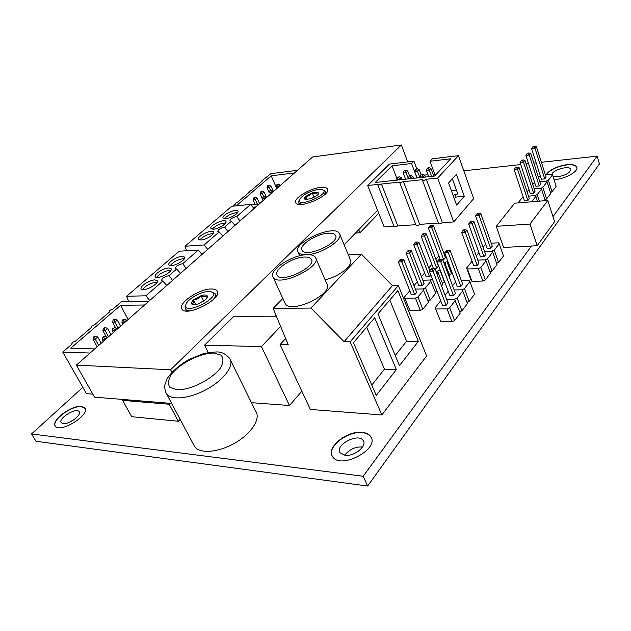 <?xml version="1.0" encoding="UTF-8"?>
<svg xmlns="http://www.w3.org/2000/svg" width="631" height="631" viewBox="0 0 631 631"><rect width="100%" height="100%" fill="white"/><g stroke="black" fill="none" stroke-linecap="round" stroke-linejoin="round"><path stroke-width="0.95" d="M547.795 200.477L514.636 203.214L496.266 226.316L530.016 224.06L547.795 200.477L554.594 221.686L537.202 245.711L530.016 224.06M537.202 245.711L503.593 247.431L496.266 226.316M328.175 233.225C331.851 232.997 334.233 233.628 335.337 235.126C341.253 242.091 306.429 258.221 302.186 250.46C298.053 245.648 316.218 233.715 328.175 233.225M304.245 257.062C307.754 256.904 310.066 257.574 311.193 259.057C317.614 266.345 282.002 283.564 277.277 275.416C272.695 270.257 291.94 257.298 304.245 257.062M339.833 234.511L350.197 259.325C354.354 264.436 339.73 276.552 325.091 279.801M306.619 254.695C321.471 254.372 344.542 239.165 339.352 233.36C333.949 223.674 290.978 243.511 298.242 252.368C299.544 254.104 302.336 254.877 306.619 254.695C291.372 255.019 267.568 271.046 273.247 277.459C279.091 287.555 323.269 266.179 315.295 257.172C313.891 255.318 311.004 254.49 306.619 254.695M315.855 258.473L326.755 283.635C334.935 293.241 291.356 314.483 285.251 303.787L284.605 302.367M282.838 298.495L273.144 308.393L310.973 308.07L361.453 254.151L348.32 254.829M376.234 395.392L353.447 342.704L374.688 317.772L396.339 369.608L376.234 395.392M396.339 369.608L384.453 369.127L371.785 385.099M366.69 327.158L384.453 369.127M399.447 365.633L377.961 313.922L397.861 290.56L418.314 341.434L399.447 365.633M418.314 341.434L406.585 341.221L395.243 355.521M389.8 300.025L406.585 341.221M273.144 308.393L288.257 344.778L280.069 344.589L285.677 338.571M361.453 254.151L392.427 285.677L398.358 285.527L350.142 341.828L344.053 341.71L310.973 308.07M344.053 341.71L392.427 285.677M398.358 285.527L426.595 355.963L381.865 414.961L310.357 409.448L280.069 344.589M381.865 414.961L350.142 341.828M344.747 455.243C349.306 449.406 355.261 446.63 362.604 446.929M69.378 422.305L75.089 418.913M230.678 360.538L255.618 411.049C261.005 418.203 252.116 432.913 235.718 442.591C219.383 452.372 200.185 454.186 194.766 446.843L193.409 444.295M378.734 213.294L359.962 232.776L355.458 233.084M359.962 232.776L358.716 229.723M276.386 316.21L233.935 316.273L204.562 345.165L261.431 346.593L280.629 326.408M301.839 391.204L289.487 405.52L261.431 346.593M289.487 405.52L251.477 402.665M208.301 352.603L204.562 345.165M180.143 419.355L178.297 421.263L169.211 404.234L170.118 403.312M178.297 421.263L131.674 416.705L122.627 400.393L169.211 404.234M123.542 399.518L122.627 400.393M222.838 236.081L219.138 231.908L217.679 231.553C218.058 229.581 220.4 228.083 224.699 227.057L227.901 231.624M235.04 225.338L231.403 221.205L229.913 220.858C230.291 218.957 232.587 217.506 236.806 216.488L239.961 221M224.699 227.057L231.403 221.205M236.806 216.488L250.696 204.373L254.009 208.624M207.741 249.387L204.207 244.938L185.033 246.232L231.703 206.29L250.696 204.373M204.207 244.938L219.138 231.908M213.523 229.187L210.991 228.58C208.664 225.874 224.265 218.31 225.89 221.347C227.625 223.208 218.618 228.935 213.523 229.187M201.005 240.001L198.52 239.378C196.115 236.617 211.898 228.84 213.594 231.94C215.416 233.856 206.156 239.804 201.005 240.001M225.701 218.665L223.122 218.074C220.874 215.423 236.294 208.056 237.848 211.03C239.512 212.836 230.741 218.365 225.701 218.665M237.571 212.631C232.413 212.97 228.028 214.974 224.407 218.665M213.388 233.573C208.009 233.904 203.474 236.041 199.798 239.977M185.033 246.232L186.587 250.759M225.646 222.964C220.377 223.295 215.92 225.362 212.268 229.171M180.569 273.326L176.648 268.987L175.284 268.601C175.678 266.377 178.163 264.728 182.745 263.663L186.121 268.427M166.789 285.457L162.798 281.071L161.465 280.685C161.867 278.366 164.407 276.67 169.076 275.589L172.508 280.416M182.745 263.663L198.386 250.018L179.196 251.233L126.61 296.239L145.895 295.813L162.798 281.071M169.076 275.589L176.648 268.987M168.635 267.97L171.017 268.632C173.754 271.527 157.285 280.148 155.321 276.828C153.238 274.69 163.311 268.017 168.635 267.97M182.059 256.375L184.489 257.022C187.131 259.869 170.867 268.23 168.99 264.973C167.002 262.898 176.783 256.486 182.059 256.375M154.824 279.904L157.143 280.574C159.982 283.524 143.3 292.429 141.241 289.037C139.057 286.829 149.444 279.88 154.824 279.904M142.496 289.653C145.595 285.669 150.099 283.193 156.007 282.215L157.08 282.278M170.252 265.58C173.241 261.928 177.548 259.617 183.179 258.647L184.355 258.686M156.575 277.435C159.619 273.625 164.021 271.235 169.786 270.265L170.914 270.313M149.705 300.506L145.895 295.813M198.386 250.018L201.944 254.49M126.61 296.239L128.716 301.657M576.821 167.404L576.773 167.294C575.638 165.204 572.372 164.407 566.977 164.904C556.936 166.505 550.082 169.778 546.407 174.716M552.922 176.159L557.907 176.759C566.07 175.221 570.329 172.705 570.7 169.218C569.43 165.093 552.149 170.015 551.999 174.503M546.201 174.732C549.68 169.7 556.574 166.339 566.898 164.659C572.293 164.17 575.567 164.959 576.702 167.049C579.163 171.324 564.587 179.409 554.002 179.583M85.011 408.352L81.525 406.672C72.076 405.228 51.45 420.246 55.268 425.988M63.218 423.614C69.244 424.647 82.369 414.63 79.072 411.601C76.012 407.169 57.421 418.85 61.349 422.794L63.218 423.614M81.391 406.435L84.672 407.839C91.219 414.078 60.639 433.536 55.481 426.272C50.109 421.114 71.5 404.928 81.391 406.435M371.241 437.638L370.799 436.849C369.167 434.451 366.335 433.047 362.312 432.645C348.044 430.736 327.26 446.48 332.119 455.834M345.007 455.274C354.18 456.718 367.471 445.92 363.235 440.612C358.534 432.377 334.296 445.131 340.133 452.813L345.007 455.274M362.178 432.345C366.201 432.748 369.032 434.152 370.665 436.549C380.201 448.886 340.354 470.056 332.6 456.655C325.58 447.726 347.129 430.31 362.178 432.345M367.644 486.036L35.999 441.25L31.55 433.939L363.188 476.271L367.644 486.036L599.45 163.934L597.163 156.149L541.374 162.285M536.169 162.853L533.842 163.113M528.565 163.689L526.112 163.957M520.764 164.549L463.809 170.812M434.68 174.014L433.04 174.195M427.999 174.748L424.56 175.126M552.969 216.614L597.163 156.149M363.188 476.271L531.491 246.003M82.858 387.339L31.55 433.939M211.196 288.974C214.106 288.911 216.047 289.526 217.032 290.82C223.697 298.021 186.918 317.44 182.004 309.222C177.027 303.819 198.907 288.824 211.196 288.974M320.587 187.423C324.192 187.06 326.456 187.549 327.371 188.89C332.103 194.845 298.976 209.602 295.86 202.914C292.626 198.883 309.592 188.338 320.587 187.423M401.355 144.964L312.621 156.985L76.359 365.12L170.599 369.774L401.355 144.964L407.705 161.867M377.543 210.297L344.124 244.781M275.944 315.129L274.895 316.21M171.932 372.314L170.599 369.774M171.671 403.438L94.532 397.151L76.359 365.12M377.835 185.025L381.463 184.039L397.838 225.969L394.249 226.876L377.835 185.025L378.079 184.402L367.699 185.506L389.453 164.084L413.904 161.11L411.562 163.484L392.025 165.835L375.2 182.501L434.578 176.065L450.755 158.775L430.019 161.268L432.448 158.736L439.492 157.995M399.762 182.682L403.501 181.689L419.749 224.384C418.258 225.504 417.028 225.803 416.058 225.291L399.762 182.682L399.999 182.059L381.463 184.039M422.478 180.253C423.48 180.718 424.758 180.387 426.319 179.251L442.426 222.743C440.911 223.895 439.641 224.194 438.632 223.65L422.478 180.253L422.691 179.638L403.501 181.689M439.492 157.884L458.477 155.683L437.701 178.045L426.319 179.251M397.838 225.969L415.821 224.668M419.749 224.384L438.395 223.035M394.004 226.245L384.153 226.955L367.699 185.506M442.426 222.743L453.728 221.923L473.636 198.647L458.477 155.683M416.783 168.848L413.904 161.11M416.981 177.966L411.562 163.484M392.025 165.835L397.049 178.967M453.728 221.923L437.701 178.045M456.599 205.122L464.266 196.312L456.434 174.345L448.602 182.974L456.599 205.122M453.303 195.996L454.817 194.285L457.822 194.009L452.372 178.825M430.019 161.268L435.185 175.41M456.41 190.081L451.339 190.57M464.266 196.312L455.819 197.085L454.817 194.285M454.312 198.797L455.819 197.085M427.179 168.24L428.985 167.436L427.179 168.24L426.406 170.433L429.356 170.102L430.934 168.445L433.757 176.152M428.354 168.098L431.659 176.38M428.985 167.436L430.934 168.445M426.406 170.433L428.717 176.696M415.513 169.581L417.304 168.785L415.513 169.581L414.756 171.758L417.651 171.427L419.244 169.778L421.051 174.637M416.673 169.447L419.97 177.642M417.304 168.785L419.244 169.778M414.756 171.758L417.075 177.958M404.053 170.898L405.836 170.11L404.053 170.898L403.312 173.052L406.159 172.736L407.76 171.096L409.519 175.749M405.189 170.764L408.304 178.415L411.207 178.1L412.832 176.42L413.55 178.344M405.836 170.11L407.76 171.096M403.312 173.052L405.646 179.196M409.062 176.223L410.876 175.426L409.062 176.223L408.486 178.888M410.221 176.096L411.388 178.573M410.876 175.426L412.832 176.42M420.774 174.929L422.604 174.124L420.774 174.929L420.009 177.145L422.967 176.822L424.576 175.134L425.294 177.066M421.958 174.795L423.141 177.303M422.604 174.124L424.576 175.134M420.009 177.145L420.183 177.619M397.554 177.492L399.352 176.704L397.554 177.492L396.812 179.669L399.668 179.354L401.3 177.69L402.026 179.59M398.697 177.366L399.849 179.827M399.352 176.704L401.3 177.69M396.812 179.669L396.994 180.135M112.397 333.373L94.666 348.935L70.751 348.178L120.6 305.309L144.546 305.002L128.061 319.57M109.628 311.872L109.415 311.477C109.613 310.428 110.717 309.671 112.736 309.206L121.412 301.776L148.774 301.326M109.415 311.477L109.904 311.635L94.39 324.933C92.315 325.407 91.179 326.195 90.982 327.292L91.448 327.45L75.349 341.253C73.22 341.734 72.052 342.554 71.855 343.706L72.305 343.863L62.737 352.059L90.067 353.044M92.828 394.146L86.463 393.649L62.737 352.059M120.6 305.309L128.125 319.467M104.833 336.284L103.831 337.159L102.892 337.143L103.886 336.268L104.833 336.284L107.152 337.23L104.667 339.423L104.927 339.904M102.892 337.143L102.301 339.368L104.667 339.423L103.831 337.159M102.301 339.368L103.358 341.284M107.412 337.711L107.152 337.23M114.692 327.631L112.775 328.483L114.692 327.631L116.987 328.577L114.542 330.723L114.826 331.236M112.775 328.483L112.184 330.691L114.542 330.723L113.714 328.491M112.184 330.691L113.233 332.632M117.263 329.09L116.987 328.577M124.362 319.152L122.461 319.988L124.362 319.152L126.626 320.091L124.236 322.196L124.504 322.709M122.461 319.988L121.87 322.181L124.236 322.196L123.408 319.988M121.87 322.181L122.903 324.113M126.902 320.595L126.626 320.091M105.33 327.544L103.429 328.38L105.33 327.544L107.609 328.475L105.164 330.605L108.516 336.741M103.429 328.38L102.853 330.573L105.164 330.605L104.352 328.396M102.853 330.573L106.292 336.883M110.938 334.611L107.609 328.475M95.47 336.11L93.546 336.962L95.47 336.11L97.773 337.049L95.289 339.218L98.696 345.394M93.546 336.962L92.97 339.162L95.289 339.218L94.476 336.978M92.97 339.162L97.158 346.742M101.165 343.217L97.773 337.049M115 319.136L113.115 319.972L115 319.136L117.248 320.067L114.858 322.157L118.163 328.294M113.115 319.972L112.539 322.149L114.858 322.157L114.045 319.972M112.539 322.149L115.725 328.057M120.537 326.203L117.248 320.067M271.661 193.07L259.167 204.042L251.067 204.854M236.302 205.824L271.188 175.828L294.472 172.941L282.759 183.298M262.212 181.105L262.007 180.632L270.904 173.659L297.509 170.307M262.007 180.632L262.63 180.75L251.517 190.27L248.803 191.942L249.419 192.069L237.958 201.896L235.182 203.624L235.789 203.75L232.981 206.163M255.949 206.913L252.905 207.213M271.188 175.828L276.757 188.582M264.444 196.273L262.811 196.99L264.444 196.273L266.298 197.156L264.531 198.71L264.728 199.144M262.811 196.99L262.22 198.946L264.531 198.71L263.734 196.896M262.22 198.946L262.993 200.666M266.487 197.59L266.298 197.156M271.433 190.144L269.816 190.854L271.433 190.144L273.262 191.019L271.535 192.55L271.732 193.007M269.816 190.854L269.232 192.802L271.535 192.55L270.738 190.751M269.232 192.802L267.008 187.786L269.271 187.533L270.983 186.042L268.27 185.277L267.008 187.786M273.468 191.485L273.262 191.019M278.31 184.11L276.709 184.82L278.31 184.11L280.125 184.986L278.421 186.484L278.618 186.95M276.709 184.82L276.118 186.752L278.421 186.484L277.624 184.709M276.118 186.752L276.875 188.48M280.322 185.443L280.125 184.986M262.283 191.161L260.682 191.871L262.283 191.161L264.105 192.037L262.37 193.551L263.616 196.359M260.682 191.871L260.098 193.796L262.37 193.551L261.589 191.769M260.098 193.796L262.291 198.726M266.542 197.542L264.105 192.037M255.271 197.251L253.654 197.968L255.271 197.251L257.117 198.126L255.35 199.672L257.385 204.215M253.654 197.968L253.078 199.909L255.35 199.672L254.569 197.866M253.078 199.909L255.113 204.444M259.593 203.663L257.117 198.126M269.177 185.175L267.591 185.869M268.49 185.766L270.478 190.27M273.144 190.964L270.983 186.042M208.435 291.546C200.847 291.498 187.139 299.37 185.893 304.544C182.793 317.409 225.472 294.922 210.415 291.672L208.435 291.546M211.29 291.893L214.997 293.565C216.031 295.134 215.305 297.296 212.821 300.048M191.508 310.586C188.417 310.862 186.374 310.381 185.388 309.135L185.08 306.445L185.617 305.191M206.913 298.211L207.055 295.576C205.667 296.917 203.655 296.956 201.005 295.702C199.136 298.408 196.627 299.828 193.465 299.954C193.583 302.643 193.054 304.039 191.871 304.15L193.165 304.702L197.937 304.071L205.572 299.749L207.41 297.217L207.055 295.576C205.958 294.756 203.939 294.795 201.005 295.702L193.465 299.954C191.548 301.792 191.019 303.188 191.871 304.15L193.354 304.734M203.726 301.216L201.005 295.702M195.776 304.615L193.465 299.954M318.45 189.403C309.206 191.24 302.896 194.632 299.512 199.57C296.483 209.042 332.979 192.794 322.055 189.545L318.45 189.403M322.567 189.718L325.454 191.209L324.239 195.034M302.202 204.381L298.81 203.072L299.07 200.516M318.119 194.482L317.992 192.25C316.533 193.646 314.577 193.851 312.132 192.865C310.507 195.231 308.37 196.415 305.727 196.407C306.027 198.576 305.822 199.57 305.104 199.372L310.98 198.781L317.456 195.192L318.6 193.67L317.992 192.25L312.132 192.865L305.727 196.407C304.268 197.811 304.063 198.797 305.104 199.372L305.428 199.483M314.08 197.464L312.132 192.865M307.092 199.617L305.727 196.407M448.247 250.128L447.426 251.114L445.833 251.193L446.653 250.215L450.155 250.46L462.649 284.092L460.851 286.395L448.302 252.7L450.155 250.46M447.426 251.114L448.302 252.7L444.681 252.881L457.254 286.482L460.851 286.395M445.833 251.193L444.681 252.881M461.419 280.771L469.03 280.558L469.906 281.592L474.544 294.204L469.148 301.326L464.44 288.651L461.868 289.795L462.728 290.859L467.461 303.558L461.947 310.846L457.144 298.084L454.541 299.236L460.22 313.126L454.58 320.58L449.674 307.723L447.048 308.89L451.962 321.739L454.58 320.58M466.987 302.281L469.148 301.326M452.545 285.78L455.566 281.97M454.115 289.952L461.868 289.795L454.115 289.952M464.44 288.651L469.906 281.592M439.886 260.185L438.285 260.256L439.121 259.246L440.722 259.175L439.886 260.185L440.753 261.802L442.654 259.507L455.401 293.376L453.563 295.734L449.95 295.789L437.117 261.96L440.753 261.802L453.563 295.734M440.722 259.175L442.654 259.507M438.285 260.256L437.117 261.96M459.731 311.824L461.947 310.846M457.144 298.084L462.728 290.859M448.223 291.246L445.076 295.221M446.645 299.346L454.541 299.236L446.645 299.346M432.164 269.461L430.555 269.524L431.415 268.49L433.024 268.435L432.164 269.461L433.04 271.109L434.988 268.759L447.994 302.872L446.117 305.278L442.473 305.317L429.38 271.243L433.04 271.109L446.117 305.278M433.024 268.435L434.988 268.759M430.555 269.524L429.38 271.243M449.674 307.723L455.393 300.34M451.962 321.739L440.84 321.707L435.098 307.841L440.84 321.707M440.714 300.735L435.098 307.841M435.903 308.969L447.048 308.89M534.725 146.163L534.11 146.905L532.635 147.086L533.25 146.337L536.35 146.487L546.107 177.145L544.742 178.888L534.946 148.182L536.35 146.487M534.11 146.905L534.946 148.182L531.594 148.585L541.414 179.212L544.742 178.888M532.635 147.086L531.594 148.585M545.365 174.819L551.565 174.195L552.511 174.858L556.14 186.374L552.046 191.785L548.371 180.206L546.13 181.192L547.077 181.878L550.768 193.472L546.596 198.986L542.857 187.328L540.593 188.33L541.54 189.032L545.287 200.682M550.453 192.487L552.046 191.785M538.385 177.248L540.294 175.718M539.852 181.799L546.13 181.192L539.852 181.799M548.371 180.206L552.511 174.858M528.415 153.743L526.932 153.917L527.563 153.159L529.046 152.986L528.415 153.743L529.259 155.045L530.695 153.317L540.617 184.181L539.229 185.956L535.877 186.271L525.891 155.439L529.259 155.045L539.229 185.956M529.046 152.986L530.695 153.317M526.932 153.917L525.891 155.439M544.971 199.704L546.596 198.986M542.857 187.328L547.077 181.878M532.753 184.378L534.725 182.706M534.228 188.914L540.593 188.33L534.228 188.914M522.61 160.724L521.119 160.889L521.766 160.116L523.257 159.951L522.61 160.724L523.462 162.041L524.921 160.282L535.017 191.351L533.597 193.165L530.229 193.465L520.07 162.419L523.462 162.041L533.597 193.165M523.257 159.951L524.921 160.282M521.119 160.889L520.07 162.419M539.363 201.171L537.233 194.6L534.946 195.602L535.885 196.336L537.509 201.328M537.233 194.6L541.54 189.032M527.003 191.643L529.046 189.836M528.486 196.17L534.946 195.602L528.486 196.17M516.694 167.846L515.196 168.004L515.85 167.215L517.349 167.049L516.694 167.846L517.538 169.179L519.029 167.381L529.306 198.67L527.863 200.524L524.471 200.808L514.131 169.55L517.538 169.179L527.863 200.524M517.349 167.049L519.029 167.381M515.196 168.004L514.131 169.55M531.649 201.81L535.885 196.336M518.075 202.93L522.365 197.503L523.249 197.109M431.699 225.385L430.91 226.284L429.435 226.387L430.224 225.496L433.497 225.709L445.447 257.606L443.719 259.696L431.707 227.744L433.497 225.709M430.91 226.284L431.707 227.744L428.362 227.972L440.146 259.207M429.435 226.387L428.362 227.972M451.693 254.608L456.473 267.457M445.328 254.616L444.342 254.664M452.151 272.837L451.473 273.673L446.969 261.636L444.555 262.701L449.848 275.692L449.098 276.623M449.43 274.572L451.473 273.673M438.9 255.902L435.966 259.412M443.869 262.733L444.555 262.701L443.869 262.733M443.719 259.696L442.741 259.735M446.969 261.636L447.647 260.808M423.669 234.511L422.186 234.606L422.991 233.691L424.474 233.596L423.669 234.511L424.466 235.994L426.296 233.92L438.474 266.03L436.707 268.167L433.355 268.293L421.106 236.207L424.466 235.994L436.707 268.167M424.474 233.596L426.296 233.92M422.186 234.606L421.106 236.207M442.449 283.224L444.539 282.294L439.949 270.186L437.504 271.259L442.883 284.36L441.558 286.001M444.563 264.563L445.32 263.64M431.841 264.326L428.796 267.97M435.958 271.314L437.504 271.259L435.958 271.314M416.271 242.919L414.788 243.006L415.608 242.067L417.099 241.981L416.271 242.919L417.075 244.426L418.937 242.304L429.806 270.612M417.099 241.981L418.937 242.304M414.788 243.006L413.691 244.623L417.075 244.426L429.545 276.812L426.185 276.922L413.691 244.623M430.894 275.187L429.545 276.812M432.393 279.083L430.31 280.006L435.761 293.218L430.224 300.104L425.444 287.831L422.951 288.935L428.488 302.265L422.825 309.3L417.959 296.949L415.443 298.061L420.325 310.413L422.825 309.3M435.311 292.058L437.078 291.277M436.928 273.854L438.269 272.229M424.639 272.931L421.469 276.717M422.833 280.219L430.31 280.006L422.833 280.219M408.714 251.501L407.224 251.58L408.06 250.625L409.558 250.554L408.714 251.501L409.519 253.039L411.42 250.87L424.079 283.422L422.234 285.654L418.85 285.733L406.119 253.212L409.519 253.039L422.234 285.654M409.558 250.554L411.42 250.87M407.224 251.58L406.119 253.212M428.031 301.082L430.224 300.104M425.444 287.831L431.06 281M417.28 281.718L413.991 285.654M415.348 289.108L422.951 288.935L415.348 289.108M400.993 260.28L399.494 260.351L400.346 259.373L401.852 259.309L400.993 260.28L401.797 261.841L403.737 259.625L416.649 292.405L414.764 294.677L411.365 294.74L398.374 261.999L401.797 261.841L414.764 294.677M401.852 259.309L403.737 259.625M399.494 260.351L398.374 261.999M417.959 296.949L423.693 289.968M420.325 310.413L409.937 310.476L404.345 297.169L409.937 310.476M409.764 290.702L404.345 297.169M405.031 298.226L415.443 298.061M478.976 213.191L478.227 214.083L476.673 214.201L477.422 213.31L480.783 213.523L492.267 246.137L490.626 248.235L479.095 215.557L480.783 213.523M478.227 214.083L479.095 215.557L475.561 215.826L487.116 248.417L490.626 248.235M476.673 214.201L475.561 215.826M491.233 243.211L498.316 242.817L499.216 243.716L503.483 255.957L498.569 262.441L494.247 250.136L491.794 251.225L492.693 252.148L497.039 264.476L492.022 271.101L487.613 258.71L485.129 259.814L486.02 260.769L490.453 273.176L485.326 279.951L480.83 267.473L478.322 268.585L482.833 281.047L485.326 279.951M496.629 263.308L498.569 262.441M483.046 247.226L485.649 244.276M484.592 251.58L491.794 251.225L484.592 251.58M494.247 250.136L499.216 243.716M471.373 222.325L469.811 222.435L470.576 221.52L472.138 221.41L471.373 222.325L472.24 223.824L473.968 221.741L485.665 254.593L484.001 256.73L480.467 256.896L468.683 224.076L472.24 223.824L484.001 256.73M472.138 221.41L473.968 221.741M469.811 222.435L468.683 224.076M490.027 271.985L492.022 271.101M487.613 258.71L492.693 252.148M476.255 255.807L478.953 252.676M477.809 260.122L485.129 259.814L477.809 260.122M464.369 230.749L462.799 230.851L463.58 229.921L465.15 229.81L464.369 230.749L465.236 232.271L467.003 230.141L478.929 263.23L477.225 265.414L473.676 265.548L461.663 232.5L465.236 232.271L477.225 265.414M465.15 229.81L467.003 230.141M462.799 230.851L461.663 232.5M480.83 267.473L486.02 260.769M482.833 281.047L471.988 281.347L467.453 268.98L466.609 268.001L471.136 280.345L471.988 281.347M466.609 268.001L472.106 261.25M467.453 268.98L478.322 268.585M165.48 391.804L166.726 394.154C171.813 400.803 191.209 398.35 208.096 388.554C225.054 378.852 234.669 364.757 229.574 358.298C225.512 353.739 221.087 351.633 216.283 351.98L210.107 352.319L202.717 353.912L189.332 359.362C171.735 369.19 166.253 380.059 166.671 379.696L164.92 384.744C164.699 384.784 164.297 390.274 166.726 394.154L194.766 446.843M213.657 353.044L221.024 355.103C223.721 358.195 223.548 362.47 220.495 367.928C211.992 379.428 190.467 390.289 176.988 389.8L169.873 387.308C167.609 383.916 168.185 379.507 171.6 374.088C180.561 362.959 200.413 353.052 213.657 353.044M335.724 236.065L335.337 235.126M311.651 260.114L311.193 259.057M299.749 255.784L298.242 252.368M285.251 303.787L273.247 277.459M79.364 412.106L79.072 411.601M363.771 441.803L363.235 440.612M217.458 291.703L217.032 290.82M327.592 189.434L327.371 188.89M235.395 204.089L235.182 203.624M249.016 192.416L248.803 191.942M185.893 304.544L185.08 306.445M185.388 309.135L186.311 310.98M215.36 294.322L216.267 296.176M207.118 297.871L207.41 297.217M299.512 199.57L298.723 201.25M298.81 203.072L299.394 204.42M325.651 191.674L326.219 193.039"/></g></svg>
